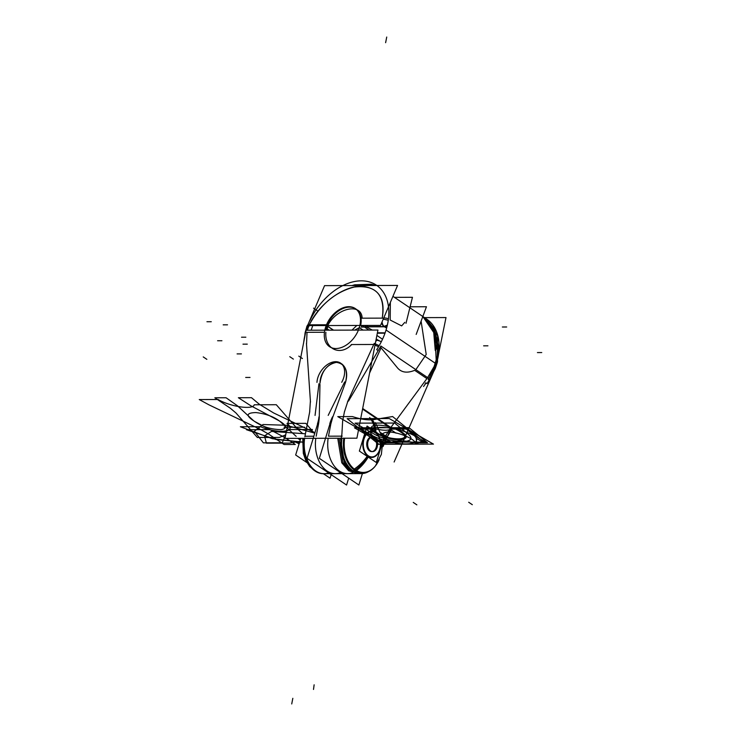 <?xml version="1.0" encoding="UTF-8"?>
<svg xmlns="http://www.w3.org/2000/svg" width="741" height="741" viewBox="0 0 741 741"><rect width="100%" height="100%" fill="white"/><g stroke="black" fill="none" stroke-linecap="round" stroke-linejoin="round"><path stroke-width="1.11" d="M341.962 438.227A29.297 19.812 89.8 0 0 361.432 473.601A29.297 19.812 89.8 0 0 368.092 471.878A29.297 19.812 89.8 0 1 361.432 473.601L323.345 473.703A29.297 19.812 89.8 0 1 303.875 438.329A29.297 19.812 89.8 0 0 323.345 473.703L361.432 473.601A29.297 19.812 89.8 0 1 341.962 438.227M338.998 438.237L343.037 462.773L349.928 470.767L358.477 473.601L348.659 470.776L341.768 462.782L337.729 438.246M338.081 436.162L339.35 436.162M361.349 473.601L351.327 470.767L344.435 462.773L340.397 438.237M340.749 436.153L342.231 436.153M341.481 436.69A29.297 19.812 89.8 0 0 360.7 473.601A29.297 19.812 -90.2 0 1 341.231 438.237A29.297 19.812 89.8 0 0 366.035 472.508A29.297 19.812 -90.2 0 1 341.231 438.237A29.297 19.812 -90.2 0 0 366.035 472.508M328.596 472.915A29.297 19.812 89.8 0 1 304.607 438.329A29.297 19.812 89.8 0 0 328.596 472.915A29.297 19.812 -90.2 0 1 304.607 438.329A29.297 19.812 89.8 0 0 324.076 473.694M331.153 474.638L330.06 478.204L323.382 473.703M306.913 462.588L295.659 454.993L300.781 438.339M368.249 440.728A7.327 4.955 89.8 0 0 372.612 451.593A7.327 4.955 89.8 0 0 377.243 446.795A7.327 4.955 89.8 0 1 372.612 451.593A7.327 4.955 89.8 0 1 368.249 440.728M372.158 451.565A7.327 4.955 89.8 0 0 376.187 447.323A7.327 4.955 89.8 0 0 373.733 437.616A7.327 4.955 89.8 0 0 367.175 441.228A7.327 4.955 89.8 0 0 371.704 451.602M359.366 451.065L376.298 462.486L383.995 437.486L367.064 426.056L359.366 451.065M375.372 432.281A13.181 8.92 -90.2 0 1 379.8 449.75A13.181 8.92 -90.2 0 1 367.99 456.261A13.181 8.92 -90.2 0 1 363.562 438.792A13.181 8.92 -90.2 0 1 375.372 432.281A13.181 8.92 89.8 0 0 363.562 438.792A13.181 8.92 89.8 0 0 367.99 456.261A13.181 8.92 89.8 0 0 379.8 449.75A13.181 8.92 89.8 0 0 375.372 432.281A13.181 8.92 -90.2 0 1 379.8 449.75A13.181 8.92 -90.2 0 1 367.99 456.261A13.181 8.92 89.8 0 0 379.8 449.75A13.181 8.92 89.8 0 0 375.372 432.281A13.181 8.92 89.8 0 0 363.562 438.792A13.181 8.92 89.8 0 0 367.99 456.261A13.181 8.92 -90.2 0 1 363.562 438.792A13.181 8.92 -90.2 0 1 375.372 432.281A13.181 8.92 -90.2 0 0 363.562 438.792A13.181 8.92 -90.2 0 0 367.99 456.261A13.181 8.92 89.8 0 0 379.8 449.75A13.181 8.92 89.8 0 0 375.372 432.281M367.175 441.228A7.327 4.955 89.8 0 0 369.629 450.936A7.327 4.955 89.8 0 0 376.187 447.323A7.327 4.955 89.8 0 0 371.658 436.949A7.327 4.955 89.8 0 0 367.175 441.228A7.327 4.955 89.8 0 0 369.629 450.936A7.327 4.955 89.8 0 0 376.187 447.323A7.327 4.955 89.8 0 0 373.733 437.616A7.327 4.955 89.8 0 0 367.175 441.228A7.327 4.955 89.8 0 0 369.629 450.936A7.327 4.955 89.8 0 0 376.187 447.323A7.327 4.955 89.8 0 0 373.733 437.616A7.327 4.955 89.8 0 0 367.175 441.228A7.327 4.955 89.8 0 0 369.629 450.936A7.327 4.955 89.8 0 0 376.187 447.323A7.327 4.955 89.8 0 0 373.733 437.616A7.327 4.955 89.8 0 0 367.175 441.228M374.881 432.457A12.662 8.559 89.8 0 1 379.633 449.537A12.662 8.559 89.8 0 1 367.805 455.437A35.151 22.804 128.3 0 1 353.614 469.525A28.621 19.359 89.8 0 0 375.455 465.885L381.365 454.381L382.726 441.599M374.807 431.29A35.151 24.166 -60.5 0 0 369.602 417.572M376.372 464.653A28.121 19.025 -90.2 0 1 355.347 469.877A35.151 23.527 -56 0 0 367.712 456.697A35.151 23.527 124 0 1 355.347 469.877A28.121 19.025 -90.2 0 1 344.63 438.227A28.121 19.025 89.8 0 0 355.347 469.877A28.121 19.025 89.8 0 0 376.372 464.653M375.354 431.651A35.151 23.527 -56 0 0 371.324 419.045A35.151 23.527 124 0 1 375.354 431.651A35.151 23.527 -56 0 0 370.722 418.267A35.151 23.527 -56 0 1 375.354 431.651A35.151 23.527 -56 0 0 371.324 419.045A35.151 23.527 124 0 1 375.354 431.651A35.151 23.527 124 0 0 371.324 419.045M383.153 445.026A5.863 2.353 -156.4 0 1 383.236 446.119L383.375 445.184M433.504 371.936L394.119 462.014M425.028 383.968L425.343 383.421M424.269 382.161L427.576 377.688M428.446 378.142L380.883 346.038L348.52 401.085M396.092 433.189L390.6 429.493M426.909 378.586L390.84 427.492L426.909 378.586L390.84 427.492L426.909 378.586L414.682 370.324L426.909 378.586M380.883 432.79L385.589 435.967L390.507 427.946L362.562 409.088L390.507 427.946L362.562 409.088L390.507 427.946L385.589 435.967L390.507 427.946L385.589 435.967L380.883 432.79L387.339 437.144M397.204 367.536L381.096 347.853L369.564 373.075L381.096 347.853L369.564 373.075L381.096 347.853L397.204 367.536C401.196 372.519 407.022 373.445 414.682 370.324C407.022 373.445 401.196 372.519 397.204 367.536C401.196 372.519 407.022 373.445 414.682 370.324C407.022 373.445 401.196 372.519 397.204 367.536L381.096 347.853L397.204 367.536C401.196 372.519 407.022 373.445 414.682 370.324M362.673 408.486L391.498 427.937A29.297 19.609 -56 0 0 387.182 437.662L381.143 433.587M386.645 438.32A5.863 2.353 23.6 0 0 386.552 437.236A5.863 2.353 23.6 0 1 386.635 438.329L386.997 437.533L386.533 438.57L386.154 436.968M386.58 438.44A5.863 2.353 23.6 0 1 385.422 439.098A5.863 2.353 23.6 0 0 386.552 437.236A5.863 2.353 23.6 0 1 385.422 439.098A5.863 2.353 23.6 0 0 386.552 437.236M386.404 435.903L383.523 445.276L382.828 444.813L383.523 445.276L386.404 435.903M385.376 436.44L382.782 442.386L385.376 436.44M330.764 424.398L328.476 436.19L330.764 424.398L328.476 436.19L330.764 424.398L328.476 436.19L341.582 436.153A17.58 12.43 -66.8 0 0 341.916 433.717L342.648 420.944L344.389 412.024L347.983 400.844L373.742 344.482L351.688 344.546C340.276 356.625 324.391 349.057 325.883 332.255C324.391 349.057 340.276 356.625 351.688 344.546C340.276 356.625 324.391 349.057 325.883 332.255C324.391 349.057 340.276 356.625 351.688 344.546L373.742 344.482L351.688 344.546L373.742 344.482L347.983 400.844L344.389 412.024L347.983 400.844L373.742 344.482L347.983 400.844L344.389 412.024L347.983 400.844M356.903 438.19L285.016 438.385L306.052 330.227L377.938 330.041L356.903 438.19M342.648 420.944L344.389 412.024L342.648 420.944L341.916 433.707L342.648 420.944L344.389 412.024L342.648 420.944L341.916 433.707L342.648 420.944M307.024 332.311L306.533 344.519L307.024 332.311L324.447 332.264L307.024 332.311L306.533 344.519L307.024 332.311L324.447 332.264L307.024 332.311L306.533 344.519L310.396 400.946L309.645 412.116L304.949 436.254L313.86 436.227L304.949 436.254L313.86 436.227L304.949 436.254L309.645 412.116L310.396 400.946L309.645 412.116L304.949 436.254L309.645 412.116L310.396 400.946L309.645 412.116M316.175 436.217L318.574 423.889M318.704 423.148L319.241 418.248L318.704 423.148M319.26 417.572L319.982 384.412M341.138 363.507C333.024 358.283 319.862 370.574 320.001 383.254C321.575 371.278 327.04 364.322 336.414 362.368C345.186 363.775 348.214 370.491 345.491 382.495C347.89 374.066 346.64 367.86 341.74 363.877M345.25 383.19L332.839 416.998M332.635 417.535L330.875 423.852M379.188 345.658L375.252 343.833M347.52 401.872L349.863 396.75M378.558 346.732L375.011 345.093L378.558 346.732M375.835 340.832A5.863 3.964 -90.2 0 1 377.54 340.258A5.863 3.964 89.8 0 0 375.835 340.832A5.863 3.964 -90.2 0 1 377.549 340.258A5.863 3.964 89.8 0 0 375.835 340.832A5.863 3.964 -90.2 0 1 377.549 340.258A5.863 3.964 89.8 0 0 375.835 340.832M383.579 350.882L380.828 347.52M378.901 340.415A5.863 3.964 89.8 0 0 377.975 340.258A5.863 3.964 89.8 0 0 375.752 341.277M374.103 344.482L369.954 344.5M333.543 330.162L326.299 325.271A22.999 15.394 124 0 1 355.254 308.543A22.999 15.394 124 0 1 355.152 336.21A22.999 15.394 124 0 1 329.523 346.668A22.999 15.394 124 0 1 326.253 325.382L333.32 330.162M416.173 334.432L426.455 306.746L410.106 306.793M423.139 334.728L426.214 354.457L415.849 369.639L426.214 354.457L423.139 334.728L426.214 354.457L415.849 369.639L426.214 354.457L421.101 321.159M426.751 319.158A54.195 36.272 124 0 1 427.001 383.616L425.732 382.764L427.001 383.616A54.195 36.272 124 0 0 426.751 319.158L392.934 296.335L426.751 319.158M378.169 350.65L376.715 349.669A54.195 36.272 124 0 0 376.456 285.211A54.195 36.272 124 0 1 376.715 349.669L378.169 350.65M303.754 342.046A54.195 36.272 124 0 1 304.653 336.358A54.195 36.272 124 0 0 303.754 342.046M310.081 320.334A54.195 36.272 124 0 1 376.456 285.211A54.195 36.272 124 0 0 310.081 320.334M429.02 380.003L428.141 379.411C435.319 367.49 438.598 355.93 437.977 344.741L434.652 329.161L425.686 318.445M426.427 318.936L437.653 335.775L437.218 360.534M422.824 316.518L434.856 334.126L436.19 359.839L434.115 366.517L429.141 375.326M423.463 316.935L433.235 328.207L436.662 343.852L436.254 349.243L435.263 350.456L433.559 330.514L423.444 316.926M435.171 368.759L435.18 367.443M435.171 368.768A5.863 2.084 -153.6 0 0 435.069 367.74A5.863 2.084 26.4 0 1 435.171 368.768L432.883 373.029L435.162 368.786M434.115 366.517L427.622 377.577L434.115 366.517L427.622 377.577L434.115 366.517L436.19 359.839L434.115 366.517M437.616 360.784L437.375 360.265M435.087 368.898A5.863 2.084 26.4 0 1 434.485 369.268A5.863 2.084 -153.6 0 0 435.069 367.74A5.863 2.084 26.4 0 1 434.485 369.268A5.863 2.084 26.4 0 0 435.069 367.74M437.57 361.099A5.863 1.528 -171.4 0 0 437.31 360.534A5.863 1.528 8.6 0 1 437.57 361.099M437.283 362.673L436.949 361.895M438.598 353.948L445.999 317.565L424.482 317.63M305.644 332.311L305.042 333.089A5.863 1.473 8.2 0 1 305.588 332.598A5.863 1.473 -171.8 0 0 305.042 333.098M306.459 343.491L306.811 348.613M309.729 411.7L308.682 417.081M405.994 323.335L412.459 297.298L394.444 297.354M365.841 327.068L361.182 327.077M362.238 325.549L361.441 326.105L362.238 325.549M382.523 339.239L376.891 335.432M368.935 330.06L362.099 325.447M325.771 329.319A22.999 15.394 124 0 1 355.587 308.775M355.921 308.997A22.999 15.394 124 0 1 360.821 324.586M356.819 325.466L351.984 330.106M306.996 330.227A29.297 19.812 -90.2 0 1 308.478 325.595M326.762 330.171A29.297 19.812 -90.2 0 1 328.244 325.54M308.904 324.827L313.017 324.817L311.174 330.217M310.757 332.301L306.635 332.311M307.422 330.227L308.775 325.994M305.588 332.598A5.863 1.473 8.2 0 0 305.375 333.709A5.863 1.473 8.2 0 1 305.588 332.598A5.863 1.473 -171.8 0 0 305.375 333.709A5.863 1.473 8.2 0 1 305.051 333.265M383.236 319.121L388.275 320.251M309.164 326.021L306.709 326.892M390.192 320.038L390.35 302.402L390.192 320.038L390.35 302.402L390.192 320.038L401.641 325.883L390.192 320.038M382.254 318.13L362.145 318.185L382.254 318.13C385.505 298.697 378.827 288.101 362.238 286.332C344.37 285.174 319.297 303.264 309.293 324.827C320.205 304.634 335.173 292.037 354.217 287.054C376.113 284.609 385.459 294.974 382.254 318.13L362.145 318.185C361.636 302.782 337.498 307.469 328.152 324.771C337.498 307.469 361.636 302.782 362.145 318.185C361.636 302.782 337.498 307.469 328.152 324.771C337.498 307.469 361.636 302.782 362.145 318.185L382.254 318.13C385.505 298.697 378.827 288.101 362.238 286.332C344.37 285.174 319.297 303.264 309.293 324.827C320.205 304.634 335.173 292.037 354.217 287.054C376.113 284.609 385.459 294.974 382.254 318.13C385.505 298.697 378.827 288.101 362.238 286.332C344.37 285.174 319.297 303.264 309.293 324.827L308.793 324.827M383.745 317.935A5.863 3.14 12.7 0 1 388.451 318.917A5.863 3.14 12.7 0 0 383.745 317.935A5.863 3.14 12.7 0 1 388.451 318.917A5.863 3.14 12.7 0 0 383.745 317.935A5.863 3.14 12.7 0 1 388.451 318.917M326.188 325.549L307.561 325.595L324.567 285.637L397.565 285.442L380.568 325.401L326.494 325.549M364.164 327.003L365.711 327.003M385.098 326.948A5.863 3.964 -90.2 0 1 382.087 321.835M361.821 318.185L365.961 318.176M366.526 325.438L367.712 326.651M384.699 326.772A5.863 4.159 117.8 0 0 387.237 325.688A5.863 4.159 117.8 0 1 384.699 326.772A5.863 4.159 117.8 0 0 387.237 325.688A5.863 4.159 117.8 0 1 384.699 326.772A5.863 4.159 117.8 0 0 387.237 325.688A5.863 4.159 117.8 0 1 383.903 326.762M384.005 326.605A5.863 3.964 -90.2 0 1 381.754 322.594A5.863 3.964 89.8 0 0 384.005 326.605A5.863 3.964 -90.2 0 1 381.754 322.594A5.863 3.964 89.8 0 0 384.005 326.605M387.376 325.086L383.551 326.577M384.32 326.79L366.156 326.837L372.251 330.051L366.156 326.837L372.251 330.051L366.156 326.837L384.32 326.79L386.645 328.013L384.32 326.79L386.645 328.013L384.32 326.79L366.156 326.837L384.32 326.79L386.645 328.013M377.512 333.061L385.051 333.042M365.044 326.651L384.375 326.605L386.7 327.8M377.567 332.876L385.116 332.857L377.401 332.783M404.808 322.354L401.641 325.883L404.808 322.354M375.882 432.012A35.151 22.804 -51.7 0 0 371.815 419.073M375.854 433.115A12.662 8.559 89.8 0 0 364.035 439.015A12.662 8.559 89.8 0 0 368.786 456.095A35.151 24.166 119.5 0 1 355.828 471.026A28.621 19.359 89.8 0 1 343.787 438.227M341.582 436.153A17.58 12.43 -66.8 0 0 341.916 433.717A17.58 12.43 -66.8 0 1 341.582 436.153A17.58 12.43 -66.8 0 0 341.916 433.717A17.58 12.43 -66.8 0 1 341.582 436.153L328.476 436.19M362.395 473.564L358.866 485.012L319.343 458.336L330.319 422.657M328.124 438.264A29.297 19.812 89.8 0 0 352.401 472.749A29.297 19.812 -90.2 0 1 328.124 438.264A29.297 19.812 89.8 0 0 352.401 472.749A29.297 19.812 -90.2 0 1 328.124 438.264M353.031 472.499A29.297 19.812 89.8 0 0 353.726 472.174A29.297 19.812 -90.2 0 1 353.031 472.499A29.297 19.812 89.8 0 0 353.726 472.174A29.297 19.812 -90.2 0 1 353.031 472.499M328.189 415.395L344.658 381.93M316.953 382.375A17.58 11.763 124 0 1 325.929 365.684A17.58 11.763 124 0 1 340.601 363.109A17.58 11.763 124 0 1 341.721 382.31M318.954 383.727L315.055 415.423M348.696 478.14L346.575 485.04L307.043 458.364L318.019 422.685M340.517 472.619A29.297 19.812 -90.2 0 1 315.823 438.301A29.297 19.812 89.8 0 0 340.517 472.619A29.297 19.812 -90.2 0 1 315.823 438.301A29.297 19.812 89.8 0 0 340.517 472.619M318.973 416.84A29.297 19.609 124 0 1 317.472 423.769M376.928 447.823A7.327 4.955 89.8 0 0 372.575 436.949A7.327 4.955 89.8 0 0 367.934 441.747A7.327 4.955 89.8 0 1 372.575 436.949A7.327 4.955 89.8 0 1 376.928 447.823M329.782 423.732A29.297 19.609 124 0 1 332.542 416.803M379.197 459.596A28.121 19.025 -90.2 0 1 355.347 469.877A28.121 19.025 89.8 0 0 379.197 459.596A28.121 19.025 -90.2 0 1 355.347 469.877A35.151 23.527 -56 0 0 367.712 456.697A35.151 23.527 124 0 1 355.347 469.877A28.121 19.025 -90.2 0 1 344.63 438.227A28.121 19.025 89.8 0 0 355.347 469.877A35.151 23.527 -56 0 0 367.712 456.697M345.491 382.495C348.214 370.491 345.186 363.775 336.414 362.368C327.04 364.322 321.575 371.278 320.001 383.254C321.575 371.278 327.04 364.322 336.414 362.368C345.186 363.775 348.214 370.491 345.491 382.495C348.214 370.491 345.186 363.775 336.414 362.368C327.04 364.322 321.575 371.278 320.001 383.254M306.533 344.519L310.396 400.946M328.152 324.771L326.133 330.18M327.133 328.782L329.189 330.171M354.735 330.097L359.283 327.689M365.841 326.651L364.591 325.447M381.282 444.248L376.965 444.257L381.282 444.248M407.244 433.383L394.638 423.046L355.078 423.148L373.094 433.476C390.813 444.267 421.518 444.183 407.244 433.383L394.638 423.046L355.078 423.148L373.094 433.476C390.813 444.267 421.518 444.183 407.244 433.383M375.539 432.04C361.265 422.935 387.849 422.861 400.566 431.975C414.84 441.08 388.265 441.154 375.539 432.04C361.265 422.935 387.849 422.861 400.566 431.975C414.84 441.08 388.265 441.154 375.539 432.04M413.71 444.165L409.393 444.174L413.71 444.165M314.944 432.698L273.661 412.969L259.35 404.28L251.486 397.685L238.37 397.722L250.875 405.799L278.82 420.638C286.85 425.399 287.656 428.391 281.237 429.623C270.715 429.474 261.499 426.501 253.57 420.703L237.5 405.827L226.079 397.76L214.853 397.787L230.331 408.235L236.064 413.07L257.368 437.486L279.431 437.422L285.702 434.847L279.431 437.422L257.368 437.486L236.064 413.07L230.331 408.235L214.853 397.787L226.079 397.76L237.5 405.827L253.57 420.703C261.499 426.501 270.715 429.474 281.237 429.623C287.656 428.391 286.85 425.399 278.82 420.638L250.875 405.799L238.37 397.722L251.486 397.685L259.35 404.28L273.661 412.969L314.944 432.698M433.457 444.109L389.229 418.545L347.159 418.656L378.651 444.192L397.843 441.08C403.317 440.386 410.31 441.414 418.822 444.146L433.457 444.109L389.229 418.545L347.159 418.656L378.651 444.192L397.843 441.08C403.317 440.386 410.31 441.414 418.822 444.146L433.457 444.109M289.759 356.671L293.371 359.107M422.842 442.081L416.183 438.264L416.655 442.099L422.842 442.081L416.183 438.264L416.655 442.099L422.842 442.081M378.623 438.366L383.282 442.182L389.46 442.173L378.623 438.366L383.282 442.182L389.46 442.173L378.623 438.366M291.732 703.95L292.825 698.318M342.722 420.592L344.491 411.487M297.604 429.132L276.3 404.725L254.246 404.781C253.052 410.088 230.442 406.744 218.113 399.51L199.255 399.556L208.971 404.845L260.017 429.234L268.603 434.069L284.081 444.507L295.298 444.48L286.221 438.385L295.298 444.48L284.081 444.507L268.603 434.069L260.017 429.234L208.971 404.845L199.255 399.556L218.113 399.51C230.442 406.744 253.052 410.088 254.246 404.781L276.3 404.725L297.604 429.132L302.337 433.272L297.604 429.132M285.146 437.727L254.858 421.573C245.595 415.775 245.975 412.774 255.978 412.58C265.973 413.756 274.013 416.738 280.098 421.499L296.178 436.375L280.098 421.499C274.013 416.738 265.973 413.756 255.978 412.58C245.975 412.774 245.595 415.775 254.858 421.573L285.146 437.727M298.604 438.348L300.392 439.589L298.604 438.348M347.473 401.974L374.261 343.361M304.625 427.187L284.053 427.242L304.625 427.187M299.058 438.348L300.457 439.376L299.058 438.348M487.939 345.815L483.623 345.834M374.186 344.482L351.243 344.546M317.167 310.581L313.554 308.145L317.167 310.581M241.529 337.211L245.845 337.201L241.529 337.211M305.431 433.791L271.53 431.41L264.509 435.865L266.389 443.164L289.379 443.109L299.846 441.367L289.379 443.109L266.389 443.164L264.509 435.865L271.53 431.41L305.431 433.791M436.347 363.97L386.052 330.023L436.347 363.97M296.882 442.09L295.807 442.145L296.687 442.738L299.892 442.803L296.687 442.738L295.807 442.145L296.882 442.09M299.605 442.164L297.465 442.081L299.605 442.164M260.499 426.696L240.39 426.751L272.345 438.7L302.347 442.182L272.345 438.7L240.39 426.751L260.499 426.696C278.746 434.309 297.789 431.91 286.989 423.407C297.789 431.91 278.746 434.309 260.499 426.696M314.656 433.633L305.838 423.361L286.989 423.407L305.838 423.361L314.656 433.633M541.745 352.559L537.429 352.577M297.762 438.348L300.272 439.997L297.762 438.348M242.983 344.157L247.299 344.148M237.092 353.902L241.409 353.892M306.459 343.389L310.47 402.076M337.794 416.627L382.023 442.192L424.093 442.071L392.6 416.544L373.408 419.656C367.934 420.351 360.941 419.323 352.429 416.581L337.794 416.627L382.023 442.192L424.093 442.071L392.6 416.544L373.408 419.656C367.934 420.351 360.941 419.323 352.429 416.581L337.794 416.627M203.238 356.903L206.85 359.339M386.728 37.05L385.626 42.682M309.757 411.579L304.847 436.792M313.499 689.445L314.128 684.795M245.688 377.456L250.004 377.447M269.418 429.632L246.42 429.697L275.976 439.487L302.356 442.034L275.976 439.487L246.42 429.697L269.418 429.632C279.746 432.077 286.424 432.059 289.453 429.576C286.424 432.059 279.746 432.077 269.418 429.632M312.443 429.511L289.453 429.576L312.443 429.511M223.198 324.845L227.515 324.827L223.198 324.845M378.151 340.258L376.206 338.952M363.062 330.078L359.996 328.004M217.604 340.749L221.92 340.74M309.293 324.827L326.494 324.78M314.805 433.142L286.119 425.251L263.009 424.528L254.385 431.271L263.379 442.84L282.228 442.785L285.702 434.865L282.228 442.785L263.379 442.84L254.385 431.271L263.009 424.528L286.119 425.251L314.805 433.142M206.952 321.733L211.268 321.724M361.738 318.185L382.671 318.13M506.677 326.994L502.361 327.003M355.347 469.877A28.121 19.025 -90.2 0 1 344.63 438.227M354.67 470.303A5.863 3.918 124 0 1 353.077 470.887M405.596 428.446L395.444 428.474C408.134 434.865 409.578 438.681 399.779 439.922C390.155 440.191 372.806 433.494 370.296 428.539L360.145 428.567L369.351 433.846C391.507 447.332 429.882 447.231 412.033 433.726L405.596 428.446L395.444 428.474C408.134 434.865 409.578 438.681 399.779 439.922C390.155 440.191 372.806 433.494 370.296 428.539L360.145 428.567L369.351 433.846C391.507 447.332 429.882 447.231 412.033 433.726L405.596 428.446M472.313 504.695L468.701 502.268L472.313 504.695M412.774 442.794L427.501 442.748L409.013 427.668L354.448 427.816L380.633 442.877L395.361 442.84C397.722 440.497 403.53 440.487 412.774 442.794L427.501 442.748L409.013 427.668L354.448 427.816L380.633 442.877L395.361 442.84C397.722 440.497 403.53 440.487 412.774 442.794M302.411 358.533L298.799 356.106M299.623 442.108L296.326 442.173L299.04 444.007L296.326 442.173L299.623 442.108M407.198 429.048L390.59 429.095C388.256 430.604 383.708 430.614 376.928 429.132L360.33 429.169L378.818 444.257L433.374 444.109L407.198 429.048L390.59 429.095C388.256 430.604 383.708 430.614 376.928 429.132L360.33 429.169L378.818 444.257L433.374 444.109L407.198 429.048M416.859 504.853L413.256 502.417L416.859 504.853M415.432 442.785L426.797 442.748L417.591 437.477C395.435 423.982 357.051 424.084 374.9 437.588L381.337 442.877L392.702 442.84C380.42 436.847 378.873 433.235 388.052 432.003C397.139 431.744 413.571 438.209 415.432 442.785L426.797 442.748L417.591 437.477C395.435 423.982 357.051 424.084 374.9 437.588L381.337 442.877L392.702 442.84C380.42 436.847 378.873 433.235 388.052 432.003C397.139 431.744 413.571 438.209 415.432 442.785M395.009 444.211L390.692 444.22L395.009 444.211M316.685 472.017L309.738 466.589L305.653 460.17L303.319 453.381L302.736 438.339M381.837 436.032L375.335 422.639M425.445 383.903L423.546 386.487M391.424 430.039L387.636 436.208L391.424 430.039M386.848 437.857L383.023 446.591M384.811 442.507L386.728 438.116M377.54 340.258L381.356 341.657L377.799 340.267M437.338 362.423L435.31 368.472L437.338 362.423M437.57 361.071L437.338 362.534M305.033 333.126L304.505 338.192L305.033 333.126M305.088 332.783L306.867 326.522L304.996 333.413M375.641 285.507L372.353 284.488L354.902 284.776L351.956 285.563L354.68 284.822L371.185 284.229L375.641 285.507M307.459 325.225L306.774 326.67M385.005 333.181L377.715 333.2M369.481 471.137L361.089 473.592L369.481 471.137"/></g></svg>
